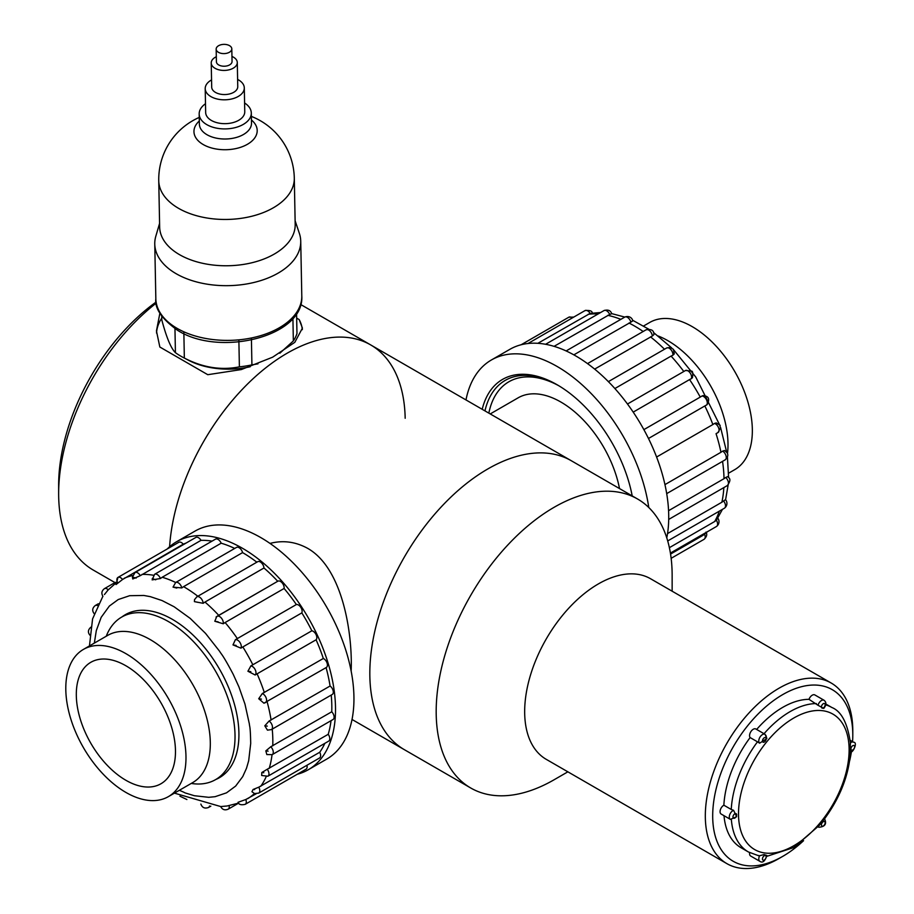 <?xml version="1.0" encoding="UTF-8"?>
<svg xmlns="http://www.w3.org/2000/svg" width="914" height="914" viewBox="0 0 914 914"><rect width="100%" height="100%" fill="white"/><g stroke="black" fill="none" stroke-linecap="round" stroke-linejoin="round"><path stroke-width="1.37" d="M405.176 418.269A166.851 96.336 120 0 0 370.65 344.898L571.216 460.69A166.851 96.336 120 0 0 404.376 557.026A166.851 96.336 120 0 0 404.376 749.686L470.733 787.994A166.851 96.336 120 0 0 554.158 779.733L567.857 771.827M672.144 591.209L672.144 575.386A166.851 96.336 120 0 0 637.584 499.01A166.851 96.336 120 0 0 470.733 595.334A166.851 96.336 120 0 0 470.733 787.994M831.203 683.032L650.539 578.733A104.276 60.21 120 0 0 546.264 638.943A104.276 60.21 120 0 0 546.264 759.351L726.916 863.65A104.276 60.21 -60 0 1 710.932 780.088A104.276 60.21 -60 0 1 779.059 688.196A104.276 60.21 -60 0 1 831.203 683.032A104.276 60.21 -60 0 1 852.796 730.777L852.796 735.027A99.066 57.194 120 0 0 782.75 694.583A99.066 57.194 120 0 0 712.692 815.916A99.066 57.194 120 0 0 782.75 856.361A99.066 57.194 120 0 0 803.566 840.686M782.75 856.361L779.059 858.486A104.276 60.21 -60 0 1 726.916 863.65M849.632 760.905A99.066 57.194 120 0 0 851.46 751.491M852.568 741.654A99.066 57.194 120 0 0 852.796 735.027M558.785 385.731A104.047 60.073 -120 0 0 488.841 413.139M619.521 488.579A85.505 49.367 -120 0 0 568.417 406.936A85.505 49.367 -120 0 0 518.147 397.819L490.235 413.939M76.308 694.869A70.127 40.49 -120 0 0 107.098 765.167A70.127 40.49 -120 0 0 160.955 783.755A70.127 40.49 -120 0 0 160.955 702.786A70.127 40.49 -120 0 0 90.829 662.296A70.127 40.49 -120 0 0 76.308 694.869M65.797 688.905A84.991 49.07 -120 0 0 103.122 774.101A84.991 49.07 -120 0 0 168.382 796.631A84.991 49.07 -120 0 0 168.382 698.49A84.991 49.07 -120 0 0 83.403 649.42A84.991 49.07 -120 0 0 65.797 688.905M191.243 783.435A93.856 54.189 -120 0 0 215.59 779.619A93.856 54.189 -120 0 0 215.59 671.242A93.856 54.189 -120 0 0 121.733 617.053A93.856 54.189 -120 0 0 106.253 636.224M167.182 549.017A131.65 76.011 60 0 1 176.596 541.728L195.036 531.091A131.65 76.011 60 0 1 328.149 609.684A131.65 76.011 60 0 1 326.686 759.123L308.247 769.759A131.65 76.011 60 0 1 297.233 774.284M176.596 541.728A131.65 76.011 60 0 1 309.72 620.32A131.65 76.011 60 0 1 308.247 769.759M196.853 596.819A5.21 3.005 60 0 1 200.806 598.156A5.21 3.005 60 0 1 203.148 603.309L194.396 601.618L194.545 599.607L196.853 596.819L257.691 561.699A5.21 3.005 60 0 1 261.564 562.955A5.21 3.005 60 0 1 263.963 567.994A126.44 73.006 60 0 1 277.719 581.27M263.963 567.994L204.976 602.052A126.44 73.006 60 0 1 218.732 615.328L277.719 581.281A5.21 3.005 60 0 1 277.856 581.19A5.21 3.005 60 0 1 282.152 582.881A5.21 3.005 60 0 1 284.105 588.479A126.44 73.006 60 0 1 296.353 604.542A5.21 3.005 60 0 1 300.775 607.319A5.21 3.005 60 0 1 301.826 612.883A126.44 73.006 60 0 1 311.857 630.786A5.21 3.005 60 0 1 316.095 634.682A5.21 3.005 60 0 1 316.095 639.777A126.44 73.006 60 0 1 323.316 658.48A5.21 3.005 60 0 1 327.063 663.016A5.21 3.005 60 0 1 326.344 667.471A5.21 3.005 60 0 1 326.07 667.597A126.44 73.006 60 0 1 330.08 686.014A5.21 3.005 60 0 1 333.107 690.607A5.21 3.005 60 0 1 332.216 694.491L271.389 729.612A5.21 3.005 -120 0 0 272.246 725.625A5.21 3.005 -120 0 0 269.082 721.032L330.08 686.014M331.222 695.063A126.44 73.006 60 0 1 331.748 711.789A5.21 3.005 60 0 1 333.027 719.512L272.189 754.644L266.831 754.553L265.825 750.885L270.761 746.761A5.21 3.005 60 0 1 272.189 754.644M331.028 720.666A126.44 73.006 60 0 1 328.217 734.308A5.21 3.005 60 0 1 328.72 741.105L267.882 776.226A5.21 3.005 -120 0 0 267.254 769.257L328.217 734.308M324.847 743.333A126.44 73.006 60 0 1 319.717 752.268A5.21 3.005 60 0 1 319.546 757.992L258.719 793.112A5.21 3.005 -120 0 0 258.765 787.183L319.717 752.268M306.921 765.281A5.21 3.005 60 0 1 306.041 769.2L245.215 804.32A5.21 3.005 -120 0 0 245.797 799.521L256.137 793.809M183.246 544.196L122.556 579.487A5.21 3.005 -120 0 0 117.963 577.419L178.801 542.299A5.21 3.005 60 0 1 183.246 544.196A126.44 73.006 60 0 1 186.113 543.053M201.011 540.345L140.288 575.66A5.21 3.005 -120 0 0 135.021 572.552L195.847 537.432A5.21 3.005 60 0 1 201.011 540.345A126.44 73.006 60 0 1 212.071 541.122M154.626 574.289A5.21 3.005 60 0 1 160.43 578.528L152.124 579.876L154.626 574.289L215.453 539.169A5.21 3.005 60 0 1 221.177 543.202A126.44 73.006 60 0 1 234.704 548.434M175.637 582.538A5.21 3.005 60 0 1 181.795 587.931L173.032 587.119L175.637 582.538L236.475 547.417A5.21 3.005 60 0 1 242.576 552.604A126.44 73.006 60 0 1 256.845 562.19M215.795 779.493A94.108 54.337 -120 0 0 219.429 777.7A94.108 54.337 -120 0 0 220.48 670.865A94.108 54.337 -120 0 0 125.321 614.688A94.108 54.337 -120 0 0 121.95 616.939M203.148 603.309L204.976 602.052M242.576 552.604L183.588 586.651A126.44 73.006 60 0 1 197.858 596.248M181.795 587.931L183.588 586.651M221.177 543.202L162.189 577.26A126.44 73.006 60 0 1 175.717 582.492M160.43 578.528L162.189 577.26M122.556 579.487L116.055 584.537L117.963 577.419A5.21 3.005 -120 0 0 117.38 582.218M108.218 589.77A5.21 3.005 -120 0 0 104.47 588.627C101.637 590.821 101.134 593.392 102.951 596.339M97.455 605.548A5.21 3.005 -120 0 0 95.296 605.514C92.245 608.016 91.903 610.758 94.268 613.774M210.826 806.148L208.563 807.45A5.21 3.005 -120 0 0 209.546 805.988M238.611 803.155L228.169 809.187A5.21 3.005 -120 0 0 229.128 805.668M331.748 711.789L270.761 746.761M323.316 658.48L262.318 693.532A5.21 3.005 60 0 1 266.191 698.033A5.21 3.005 60 0 1 265.517 702.592L265.517 702.592A5.21 3.005 60 0 1 265.117 702.763L263.918 703.197L258.708 698.73L262.318 693.532M316.095 639.777L257.097 673.835A126.44 73.006 60 0 1 264.329 692.538M257.097 673.835L255.155 674.989A5.21 3.005 -120 0 0 255.257 669.802A5.21 3.005 -120 0 0 250.87 665.895L311.857 630.786M301.826 612.883L242.838 646.941A126.44 73.006 60 0 1 252.835 664.786A126.44 73.006 60 0 1 252.858 664.844M242.838 646.941L240.93 648.14A5.21 3.005 -120 0 0 239.936 642.439A5.21 3.005 -120 0 0 235.389 639.697L296.353 604.542M284.105 588.479L225.118 622.537A126.44 73.006 60 0 1 237.366 638.6M218.732 615.339L216.778 616.482A5.21 3.005 60 0 1 217.029 616.31A5.21 3.005 60 0 1 221.382 618.093A5.21 3.005 60 0 1 223.245 623.771L225.118 622.537M179.327 790.313C189.164 794.3 179.27 791.136 194.385 795.728L208.746 797.316L215.098 796.688L226.512 792.838L235.652 786.074L242.736 776.592L246.494 768.297L248.677 760.768L250.699 743.448C250.356 724.665 249.465 726.859 249.396 724.128L244.952 704.043L238.931 686.905L233.161 674.224C222.342 653.773 221.371 654.435 219.657 651.351L205.536 633.379L190.146 618.344L174.14 606.77L162.052 600.555L150.353 596.659L143.806 595.46L129.651 595.7L118.237 599.538L109.36 606.051L101.191 617.304L96.301 630.626L94.336 643.113M255.155 674.989L247.911 671.242L250.87 665.895M240.93 648.14L232.99 644.907L235.389 639.697M223.245 623.771L214.79 621.246L216.778 616.482M140.288 575.66L132.77 578.973L132.416 577.1L136.14 578.082M108.252 589.793L104.413 594.557M220.857 806.548L227.186 805.977L238.565 803.098M245.215 804.32C241.227 805.268 238.828 804.594 238.028 802.298L245.797 799.521M258.719 793.112L254.538 793.569L251.933 791.718L253.098 789.479L258.765 787.183M267.882 776.226L261.667 775.472L261.815 772.524L267.254 769.257M271.389 729.612L267.448 730.137L264.797 725.807L269.082 721.032M643.616 325.978L649.763 322.436A84.991 49.07 60 0 1 734.742 371.507A84.991 49.07 60 0 1 734.742 469.647L728.607 473.189M557.986 385.251A107.075 61.821 -120 0 0 505.214 380.395A107.075 61.821 -120 0 0 502.986 381.789A107.075 61.821 -120 0 0 484.968 410.9M632.202 495.902A109.257 63.077 -120 0 0 609.467 438.48A109.257 63.077 -120 0 0 557.209 384.805A109.257 63.077 -120 0 0 482.204 409.301M648.769 507.487A131.65 76.011 -120 0 0 620.172 431.202A131.65 76.011 -120 0 0 491.378 359.99A131.65 76.011 -120 0 0 465.98 399.932M666.774 537.889A131.65 76.011 -120 0 0 638.612 420.554A131.65 76.011 -120 0 0 509.818 349.354L491.378 359.99M664.946 484.614L720.952 452.281A126.44 73.006 -120 0 0 716.05 433.682L717.993 432.562A5.21 3.005 -120 0 0 718.61 427.855A5.21 3.005 -120 0 0 714.565 423.422L712.874 424.542A126.44 73.006 -120 0 0 704.843 405.953L706.602 404.982A5.21 3.005 60 0 0 706.408 399.624A5.21 3.005 60 0 0 701.952 396.013L700.25 397.087A126.44 73.006 -120 0 0 689.602 379.63A126.44 73.006 -120 0 0 689.567 379.573L691.35 378.659A5.21 3.005 60 0 0 690.081 372.878A5.21 3.005 60 0 0 685.534 370.478L683.809 371.495A126.44 73.006 -120 0 0 671.082 356.094L672.91 355.203A5.21 3.005 -120 0 0 670.899 349.651A5.21 3.005 -120 0 0 666.649 347.994L670.259 347.389L673.378 349.308L674.281 353.912L672.91 355.203M666.706 493.617L725.179 459.845A5.21 3.005 -120 0 0 725.99 455.709A5.21 3.005 -120 0 0 722.631 451.116L720.952 452.281M668.568 510.698L724.014 478.685A126.44 73.006 -120 0 0 722.551 461.364M668.705 519.426L727.361 485.563A5.21 3.005 -120 0 0 728.321 481.998A5.21 3.005 -120 0 0 725.705 477.474L724.014 478.685M667.54 533.593L721.877 502.22A126.44 73.006 -120 0 0 723.842 487.596M667.7 540.951L724.425 508.207A5.21 3.005 -120 0 0 723.58 500.975L721.877 502.22M669.379 547.669L714.679 521.517A126.44 73.006 -120 0 0 719.375 511.12M714.679 521.517L716.405 520.249A5.21 3.005 60 0 1 716.519 526.464L716.519 526.464C721.192 522.808 717.787 517.61 717.913 518.604M670.556 554.078L702.82 535.455A126.44 73.006 -120 0 0 706.408 532.302M707.482 531.685L704.568 534.176A5.21 3.005 60 0 1 704.111 539.283L704.111 539.283C706.773 536.724 707.39 534.336 705.985 532.097M704.568 534.176L702.82 535.455M521.129 344.761L568.828 317.215A5.21 3.005 60 0 1 572.187 317.992M537.878 343.31L590.124 313.411A5.21 3.005 60 0 0 585.017 310.589L585.017 310.589C593.62 309.812 591.804 313.274 592.432 313.079M554.078 346.349L609.718 314.485A5.21 3.005 60 0 0 604.04 310.543L604.04 310.543C608.164 309.423 610.712 310.486 611.683 313.719L609.718 314.485M573.832 354.849L630.877 322.162A5.21 3.005 -120 0 0 624.799 317.078L624.799 317.078C629.495 315.159 632.922 318.792 632.591 321.031L630.877 322.162M594.648 369.107L652.356 335.998A5.21 3.005 60 0 0 649.923 331.017A5.21 3.005 60 0 0 646.084 329.805L646.084 329.805C652.802 328.594 653.933 331.576 653.887 334.661L652.356 335.998M614.882 388.541L671.082 356.094M627.484 404.011L683.809 371.495M633.196 412.123L689.567 379.573M643.867 429.637L700.25 397.087M648.483 438.492L704.843 405.953M656.595 457.034L712.874 424.542M716.05 433.682L717.776 432.665A5.21 3.005 -120 0 0 717.993 432.562L720.586 427.683C718.427 424.153 723.145 427.055 716.245 422.908L714.565 423.422M685.534 370.478L691.281 371.095C692.755 370.924 693.143 373.118 692.435 377.711L691.35 378.659M701.952 396.013L703.072 395.591C708.716 396.025 710.075 399.041 707.139 404.605L706.602 404.982M722.631 451.116L724.551 450.511L727.064 452.693C728.458 454.955 727.83 457.343 725.179 459.845M725.705 477.474L727.59 476.662C729.543 478.171 731.691 479.462 727.361 485.563M723.58 500.975L725.293 499.809C726.459 499.878 728.687 504.974 724.425 508.207M716.405 520.249L722.471 509.327M600.589 312.531L590.124 313.411M808.993 699.324L818.007 705.277A5.21 3.005 -60 0 1 821.458 700.524A5.21 3.005 -60 0 1 824.062 700.261L814.842 694.937A5.21 3.005 120 0 0 808.993 699.324A83.425 48.168 120 0 0 756.643 729.452M731.246 809.461L723.865 805.211A5.21 3.005 120 0 0 720.369 809.793A5.21 3.005 120 0 0 721.146 814.043L730.366 819.367A5.21 3.005 -60 0 1 729.566 815.185A5.21 3.005 -60 0 1 732.971 810.592A5.21 3.005 -60 0 1 733.576 810.307L731.246 809.461A83.425 48.168 -60 0 1 757.489 741.825L759.625 743.185A5.21 3.005 -60 0 1 759.134 738.946A5.21 3.005 -60 0 1 762.47 734.582A5.21 3.005 -60 0 1 765.075 734.319L755.855 728.995A5.21 3.005 120 0 0 750.965 731.497A5.21 3.005 120 0 0 750.12 737.564L757.489 741.825M750.12 737.564A83.425 48.168 120 0 0 723.865 805.211M724.014 815.699A83.425 48.168 120 0 0 741.037 847.724L748.406 851.974A83.425 48.168 -60 0 1 731.371 819.755M749.651 852.659A5.21 3.005 120 0 0 750.645 856.007L759.865 861.331A5.21 3.005 -60 0 1 759.625 855.755L757.489 855.321M765.921 735.347L766.857 738.558L759.625 743.185M733.576 810.307L736.65 816.693L730.366 819.367M759.625 855.755L764.07 854.556L766.915 855.481C764.972 861.296 762.63 863.25 759.865 861.331M766.892 856.315L793.615 847.586L819.264 825.433L824.291 819.184C840.206 797.522 848.957 775.038 850.546 751.696L850.546 751.708C852.636 753.753 858.177 742.111 853.562 742.225L850.26 740.317M850.34 751.285L850.34 742.888M824.062 700.261C826.576 702.318 826.473 705.037 823.765 708.419L818.007 705.277M370.65 344.898A166.851 96.336 120 0 0 246.346 385.205A166.851 96.336 120 0 0 169.604 546.732A166.851 96.336 120 0 1 246.346 385.205A166.851 96.336 120 0 1 370.65 344.898L300.672 304.499M156.248 303.117A166.851 96.336 120 0 0 58.645 493.651A166.851 96.336 120 0 0 93.205 570.028L114.947 582.584M159.881 313.171L156.454 330.959L159.847 347.023L207.775 374.694L241.33 369.564L272.646 357.18L294.822 342.316L302.42 328.115L299.186 319.58L296.662 318.118M58.645 493.651L58.645 485.14A156.42 90.315 -60 0 1 156.088 302.066M302.351 329.657A72.994 43.072 -1.1 0 0 299.186 319.58M161.778 318.118A72.994 43.072 -1.1 0 0 156.557 333.096M218.366 52.269A7.826 4.616 -1.1 0 0 226.969 53.218A7.826 4.616 -1.1 0 0 231.802 48.83A7.826 4.616 -1.1 0 0 229.597 45.7A7.826 4.616 -1.1 0 0 221.005 44.752A7.826 4.616 -1.1 0 0 216.161 49.139A7.826 4.616 -1.1 0 0 218.366 52.269M216.161 49.139L216.412 61.764A7.826 4.616 -1.1 0 0 218.617 64.894A7.826 4.616 -1.1 0 0 227.209 65.842A7.826 4.616 -1.1 0 0 232.053 61.455L231.802 48.83M216.31 56.737A13.036 7.689 -1.1 0 0 211.225 62.986A13.036 7.689 -1.1 0 0 214.893 68.207A13.036 7.689 -1.1 0 0 229.22 69.784A13.036 7.689 -1.1 0 0 237.286 62.483A13.036 7.689 -1.1 0 0 233.607 57.262A13.036 7.689 -1.1 0 0 231.95 56.44M211.225 62.986L211.694 87.116A13.036 7.689 -1.1 0 0 215.361 92.337A13.036 7.689 -1.1 0 0 229.688 93.914A13.036 7.689 -1.1 0 0 237.754 86.613L237.286 62.483M211.545 79.929A19.548 11.539 -1.1 0 0 205.204 88.658A19.548 11.539 -1.1 0 0 210.711 96.484A19.548 11.539 -1.1 0 0 232.19 98.849A19.548 11.539 -1.1 0 0 244.301 87.893A19.548 11.539 -1.1 0 0 238.783 80.066A19.548 11.539 -1.1 0 0 237.617 79.427M205.204 88.658L205.661 112.502A19.548 11.539 -1.1 0 0 211.18 120.328A19.548 11.539 -1.1 0 0 232.659 122.693A19.548 11.539 -1.1 0 0 244.758 111.737L244.301 87.893M205.49 103.739A26.072 15.378 -1.1 0 0 199.172 114.033A26.072 15.378 -1.1 0 0 206.53 124.475A26.072 15.378 -1.1 0 0 235.172 127.629A26.072 15.378 -1.1 0 0 251.304 113.016A26.072 15.378 -1.1 0 0 244.586 102.974M199.309 121.002A31.636 18.668 -1.1 0 0 202.874 144.343A31.636 18.668 -1.1 0 0 245.752 145.189A31.636 18.668 -1.1 0 0 251.441 119.997M199.241 117.415A67.785 67.785 0 0 0 158.75 180.778L159.653 227.072A67.785 39.988 -1.1 0 0 178.767 254.218A67.785 39.988 -1.1 0 0 253.235 262.421A67.785 39.988 -1.1 0 0 295.188 224.444L294.297 178.139A67.785 67.785 0 0 0 251.373 116.398M159.584 223.393L155.848 236.12A72.994 43.072 -1.1 0 0 154.763 244.015A72.994 43.072 -1.1 0 0 175.351 273.24A72.994 43.072 -1.1 0 0 255.543 282.072A72.994 43.072 -1.1 0 0 300.729 241.17A72.994 43.072 -1.1 0 0 299.346 233.333L295.119 220.754M637.584 499.01L571.216 460.69A166.851 96.336 120 0 0 404.376 557.026A166.851 96.336 120 0 0 404.376 749.686L352.027 719.467M351.147 671.047C352.701 634.739 343.081 568.371 307.595 548.309C295.451 541.694 282.917 540.06 270.018 543.419M251.396 337.986L251.921 364.869L257.988 363.841M279.833 353.227L293.348 340.945A68.824 40.604 -1.1 0 0 296.97 333.587L296.57 313.502M292.891 317.124L293.348 340.945M183.84 331.805L184.342 358.048C202.817 367.611 221.165 370.536 239.388 366.834A68.824 40.604 -1.1 0 0 251.921 364.869M238.862 339.848L239.388 366.834M174.928 327.041L175.419 352.667A68.824 40.604 -1.1 0 0 182.994 357.363A68.824 40.604 -1.1 0 0 184.342 358.048M161.732 316.13L161.812 319.969C166.474 337.495 171.009 348.394 175.419 352.667M182.994 357.363L188.57 360.287A60.747 35.84 -1.1 0 0 189.758 360.904A60.747 35.84 -1.1 0 0 250.276 366.72M168.382 796.631L192.728 782.578A84.991 49.07 -120 0 0 192.717 684.449A84.991 49.07 -120 0 0 107.726 635.379L83.403 649.42M142.024 574.403A126.44 73.006 60 0 1 153.426 575.237M124.258 578.254A126.44 73.006 60 0 1 132.644 575.523M254.435 793.535A126.44 73.006 60 0 1 247.717 798.665M266.1 776.854A126.44 73.006 60 0 1 260.719 786.326M272.041 754.724A126.44 73.006 60 0 1 269.23 768.366M272.235 729.121A126.44 73.006 60 0 1 272.76 745.847M267.094 701.689A126.44 73.006 60 0 1 271.092 720.072M197.984 602.36L194.396 601.618M176.768 588.079L173.032 587.119M155.746 579.819L152.25 578.528M268.11 751.148L265.825 750.885M261.427 699.096L258.708 698.73M218.16 621.851L214.79 621.246M236.12 645.41L232.99 644.907M250.824 671.664L247.911 671.242M267.299 726.116L264.786 725.807M263.803 772.73L261.815 772.524M254.629 789.616L253.098 789.479M658.171 335.986A84.991 49.07 60 0 1 727.487 453.607M598.064 313.993A126.44 73.006 -120 0 0 588.159 314.29M620.846 319.352A126.44 73.006 -120 0 0 607.787 315.341M643.17 331.485A126.44 73.006 -120 0 0 628.969 323.019M664.489 349.239A126.44 73.006 -120 0 0 650.494 336.866M823.297 703.711A2.605 1.508 120 0 0 821.709 707.824A2.605 1.508 120 0 0 824.896 705.985A2.605 1.508 120 0 0 823.297 703.711M793.809 718.004A78.216 45.152 120 0 0 745.915 841.44A78.216 45.152 120 0 0 841.703 786.143A78.216 45.152 120 0 0 793.809 718.004M852.796 745.675A2.605 1.508 120 0 0 851.197 749.788A2.605 1.508 120 0 0 854.396 747.949A2.605 1.508 120 0 0 852.796 745.675M823.297 821.697A2.605 1.508 120 0 0 821.709 825.81A2.605 1.508 120 0 0 824.896 823.96A2.605 1.508 120 0 0 823.297 821.697M764.31 855.744A2.605 1.508 120 0 0 762.71 859.868A2.605 1.508 120 0 0 765.909 858.018A2.605 1.508 120 0 0 764.31 855.744M734.81 813.791A2.605 1.508 120 0 0 733.222 817.904A2.605 1.508 120 0 0 736.41 816.065A2.605 1.508 120 0 0 734.81 813.791M825.776 704.877A83.425 48.168 -60 0 1 831.831 707.482L825.89 704.054M764.024 733.714A83.425 48.168 -60 0 1 790.119 711.618A83.425 48.168 -60 0 1 816.362 703.574M764.31 737.769A2.605 1.508 120 0 0 762.71 741.882A2.605 1.508 120 0 0 765.909 740.043A2.605 1.508 120 0 0 764.31 737.769M850.466 742.796A5.21 3.005 -60 0 1 850.957 742.476A5.21 3.005 -60 0 1 853.562 742.225M818.064 826.816L818.853 827.273A5.21 3.005 -60 0 1 818.213 826.644M251.304 113.016L251.499 123.116A26.072 15.378 178.9 0 1 235.366 137.717A26.072 15.378 178.9 0 1 206.724 134.564A26.072 15.378 178.9 0 1 199.378 124.133L199.172 114.033M158.75 180.778A67.785 39.988 -1.1 0 0 177.864 207.924A67.785 39.988 -1.1 0 0 273.697 207.581A67.785 39.988 -1.1 0 0 294.297 178.139M300.729 241.17L301.791 295.896A72.994 43.072 178.9 0 1 256.606 336.786A72.994 43.072 178.9 0 1 176.413 327.955A72.994 43.072 178.9 0 1 155.837 298.729L154.763 244.015M128.943 612.894L121.733 617.053M222.799 775.449L215.59 779.619M115.381 582.332L104.47 588.627M98.346 603.754L95.296 605.514M326.344 667.471L263.918 703.197M277.856 581.19L216.07 617.019M115.552 583.338L107.498 590.535M102.894 596.259L92.577 618.915L89.458 645.924M174.437 793.135L220.697 806.548C222.296 809.667 224.787 810.558 228.169 809.187M208.563 807.45C204.805 808.856 202.234 807.736 200.863 804.08M186.89 799.521L179.944 796.197M90.989 627.107C87.71 629.917 87.561 632.842 90.577 635.87M135.021 572.552L132.416 577.1M670.396 553.084L716.519 526.464M671.15 558.317L704.111 539.283M527.995 343.515L585.017 310.589M545.601 344.281L604.04 310.543M566.132 350.942L624.799 317.078L611.66 313.605M587.519 363.612L646.084 329.805M608.37 381.641L666.649 347.994M673.915 350.153L695.76 377.014L719.935 425.501M720.552 427.364L726.687 452.133M727.441 457.194L728.584 477.496M728.138 485.014L725.533 500.027M632.408 320.151L648.62 329.109M653.579 332.536L671.63 347.857M568.828 317.215L573.786 317.078M748.406 851.974L758.551 855.71M850.534 743.859C847.746 723.465 841.52 711.343 831.831 707.482M766.857 738.558L765.075 734.319M818.853 827.273C825.171 826.747 827.021 823.811 824.394 818.464M301.791 295.896C304.682 336.683 219.086 357.317 177.487 330.251C161.801 318.929 154.58 308.429 155.837 298.729"/></g></svg>
